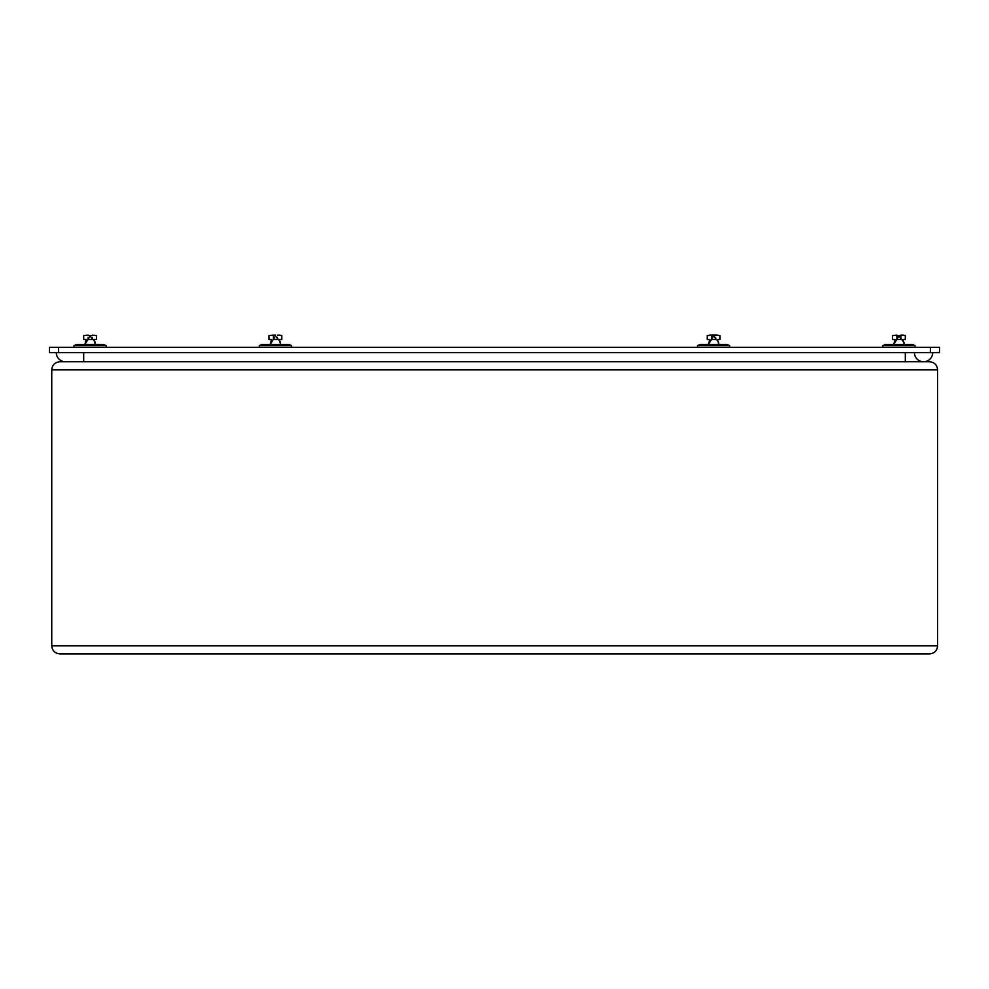 <?xml version="1.0" encoding="UTF-8"?>
<svg xmlns="http://www.w3.org/2000/svg" width="989" height="989" viewBox="0 0 989 989"><rect width="100%" height="100%" fill="white"/><g stroke="black" fill="none" stroke-linecap="round" stroke-linejoin="round"><path stroke-width="1.48" d="M49.45 347.374L939.55 347.374L939.55 352.628L49.45 352.628L49.45 347.374M914.466 353.432A9.124 9.124 0 0 0 923.553 361.764A9.124 9.124 0 0 0 932.689 352.628A9.124 9.124 0 0 1 923.553 361.764A9.124 9.124 0 0 0 932.689 352.628M65.447 361.764A9.124 9.124 0 0 1 56.311 352.628M898.914 336L903.921 342.305L904.119 344.456L902.809 339.524L905.294 339.524L905.294 335.481L903.39 335.147L900.917 335.147L900.917 339.524L896.899 339.524L896.899 335.147L892.523 335.481L892.523 339.524L895.008 339.524L893.697 344.456L898.914 336L896.899 337.298M259.341 345.544L262.196 344.456L288.615 344.456L291.471 345.544L259.341 345.544L259.341 347.374M277.415 335.147L281.803 335.481L281.803 339.524L279.306 339.524L280.629 344.456L280.295 341.798L275.412 336L270.195 344.456L271.505 339.524L269.02 339.524L269.02 335.481L273.397 335.147L273.397 339.524L277.415 339.524L277.415 337.298M697.529 345.544L700.385 344.456L726.804 344.456L729.659 345.544L697.529 345.544L697.529 347.374M715.603 335.147L719.98 335.481L719.98 339.524L717.495 339.524L718.805 344.456L718.484 341.798L713.588 336L711.586 337.298L711.586 335.147L711.586 339.524L715.603 339.524L715.603 337.298M711.586 335.147L707.197 335.481L707.197 339.524L709.694 339.524L708.371 344.456L713.588 336M103.301 344.456L106.157 345.544L74.027 345.544L74.027 347.374L74.027 345.544L76.882 344.456L103.301 344.456L106.157 345.544L106.157 347.374M88.083 337.298L88.083 339.524L92.101 339.524L92.101 337.298M88.083 335.147L83.706 335.481L83.706 339.524L86.191 339.524L84.881 344.456L90.086 336L94.981 341.798L95.303 344.456L93.992 339.524L96.477 339.524L96.477 335.481L92.101 335.147M914.973 345.544L882.843 345.544L882.843 347.374L882.843 345.544L885.699 344.456L912.118 344.456L914.973 345.544L914.973 347.374M900.917 335.147L900.917 337.298M59.785 361.764L929.586 361.764C934.432 362.271 937.102 364.953 937.609 369.799L51.749 369.799C52.256 364.953 54.939 362.271 59.785 361.764C54.939 362.271 52.256 364.953 51.749 369.799L51.749 645.854C52.256 650.7 54.939 653.37 59.785 653.89C54.939 653.37 52.256 650.7 51.749 645.854L937.609 645.854C937.102 650.7 934.432 653.37 929.586 653.89L59.785 653.89M929.586 361.764C934.432 362.271 937.102 364.953 937.609 369.799L937.609 645.854C937.102 650.7 934.432 653.37 929.586 653.89M930.426 347.374L930.426 352.628M58.574 347.374L58.574 352.628M905.294 361.764L905.294 352.628M83.706 361.764L83.706 352.628M96.477 335.456L83.706 335.456L96.477 335.456M905.294 335.456L892.523 335.456L905.294 335.456M291.471 345.544L291.471 347.374M275.412 335.11L269.02 335.456L275.412 335.11M281.803 335.456L279.318 335.11L281.803 335.456M726.804 344.456L729.659 345.544L729.659 347.374M713.588 335.11L707.197 335.456L713.588 335.11M717.507 335.11L709.682 335.11"/></g></svg>
